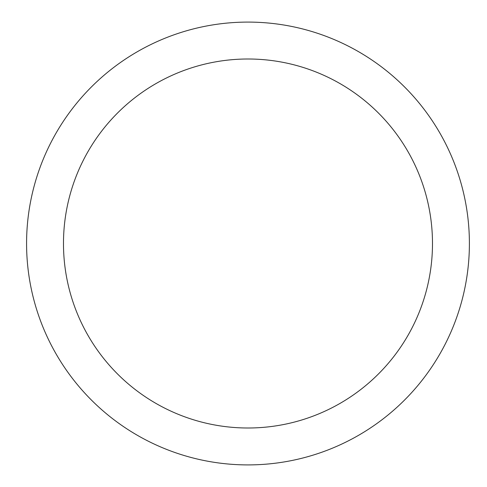 <?xml version="1.0" encoding="UTF-8"?>
<svg xmlns="http://www.w3.org/2000/svg" width="487" height="487" viewBox="0 0 487 487"><rect width="100%" height="100%" fill="white"/><g stroke="black" fill="none" stroke-linecap="round" stroke-linejoin="round"><path stroke-width="0.73" d="M63.48 243.5A184.5 184.5 0 0 1 247.986 59A184.5 184.5 0 0 1 432.486 243.5A184.5 184.5 0 0 1 247.986 428A184.5 184.5 0 0 1 63.48 243.5M26.578 243.5A221.402 221.402 0 0 1 358.688 51.756A221.402 221.402 0 0 1 358.688 435.244A221.402 221.402 0 0 1 26.578 243.5"/></g></svg>
